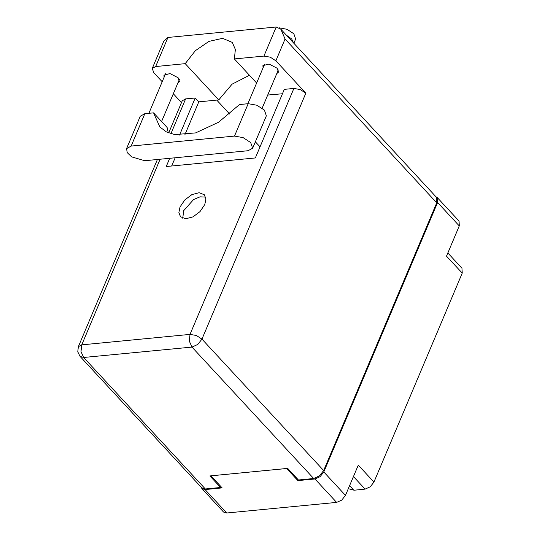 <?xml version="1.0" encoding="UTF-8"?>
<svg xmlns="http://www.w3.org/2000/svg" width="540" height="540" viewBox="0 0 540 540"><rect width="100%" height="100%" fill="white"/><g stroke="black" fill="none" stroke-linecap="round" stroke-linejoin="round"><path stroke-width="0.81" d="M201.15 487.208L201.866 488.592L205.045 489.564L222.122 487.917L210.917 475.814L286.652 468.511L297.857 480.614L314.935 478.96L320.072 476.658L323.791 471.933L345.492 495.362L358.256 465.143L373.964 482.099L370.238 486.83L365.101 489.132L353.808 490.226L349.589 485.663M348.293 488.734L353.632 490.03M205.045 489.564L226.746 513L336.636 502.396L314.935 478.96M373.964 482.099L462.233 273.132L446.533 256.176L459.297 225.95L437.596 202.513L437.36 197.647L436.037 196.83M323.791 471.933L437.596 202.513M447.869 253.004L461.997 268.265L462.233 273.132M297.857 480.614L298.215 479.77M437.36 197.647L459.061 221.083L459.297 225.95M226.746 513L223.56 512.021L201.866 488.592M345.492 495.362L341.773 500.094L336.636 502.396M252.639 148.23L266.328 115.823L264.384 110.12L256.831 105.206L248.198 103.707L234.509 136.107L243.142 137.612L250.695 142.526L252.639 148.23L248.069 150.755L144.713 160.731L131.618 156.904L127.224 152.618L126.583 148.615L131.153 146.084L234.509 136.107M279.2 27.824L287.044 29.295L293.841 33.757L295.63 39.008L293.834 43.254M286.328 35.147L291.647 38.948L293.659 43.065M164.072 77.301L163.931 75.134L170.046 73.582L178.132 77.794L179.462 81.695L177.809 83.106M263.075 67.75L262.933 65.583L269.048 64.031L277.135 68.243L278.465 72.144L276.811 73.555M180.043 206.941L178.895 212.551L180.522 216.763L185.733 218.788L192.962 216.871L200.023 211.592L204.795 204.552L205.943 198.943L204.316 194.731L199.105 192.713L191.876 194.63L184.808 199.901L180.043 206.941M182.77 218.261L183.613 210.796L193.563 199.537L200.07 196.83L205.632 197.087M126.583 148.615L140.272 116.208L144.842 113.677L153.536 112.84L159.813 126.995L166.367 131.902L174.785 134.588L195.615 132.914L218.558 122.263L239.497 104.544L248.198 103.707M285.073 38.995L275.859 60.811L305.836 93.184L201.947 339.127L323.642 470.563L436.745 202.81L285.073 38.995L280.841 29.221L276.217 27L167.906 37.449L163.735 41.216L152.26 68.398L153.691 72.596L162.182 81.77M167.906 37.449L155.621 66.528L185.207 63.68L218.754 99.907L232.038 84.159L249.466 75.263M155.621 66.528L152.26 68.398M173.306 93.778L181.467 102.593M168.656 132.928L182.237 100.771L185.605 98.908L195.203 97.983L198.774 101.837L218.754 99.907M323.642 470.563L319.444 475.895L313.646 478.501L191.943 347.065L83.639 357.514L205.335 488.95L220.583 487.478L220.934 486.641M220.583 487.478L209.878 475.916L287.692 468.41L298.397 479.972L313.646 478.501M280.841 29.221L436.482 197.309L436.745 202.81M205.335 488.95L201.744 487.85L80.048 356.413L83.639 357.514L81.007 351.574L81.716 344.851L190.019 334.402L293.909 88.459L300.274 89.566L305.836 93.184M169.722 158.315L166.253 166.529L255.353 157.93L284.303 89.383L293.909 88.459M179.543 135.061L195.203 97.983M267.752 95.006L282.461 93.764M171.666 166.01L175.136 157.795M184.795 134.926L198.774 101.837M260.037 146.84L255.359 141.791M229.642 114.014L216.756 100.103M275.859 60.811L270.297 57.186L263.932 56.079L276.217 27M256.628 82.998L234.347 58.934L263.932 56.079M234.347 58.934L235.4 49.505L232.254 42.39L222.534 38.367L209 41.405L195.325 50.679L185.207 63.68M153.536 112.84L167.096 127.487L168.264 132.773M365.101 489.132L353.444 476.543M185.605 98.908L170.903 133.704M160.117 159.246L81.716 344.851L78.347 346.714L77.767 351.817L80.048 356.413M190.019 334.402L189.31 341.118L191.943 347.065L197.741 344.466L201.947 339.127L196.385 335.509L190.019 334.402M144.842 113.677L131.153 146.084M247.874 103.734L264.587 64.172M148.871 113.292L165.584 73.724M161.582 121.527L179.321 79.528M262.19 108.169L278.323 69.977M157.424 159.503L78.347 346.714"/></g></svg>
